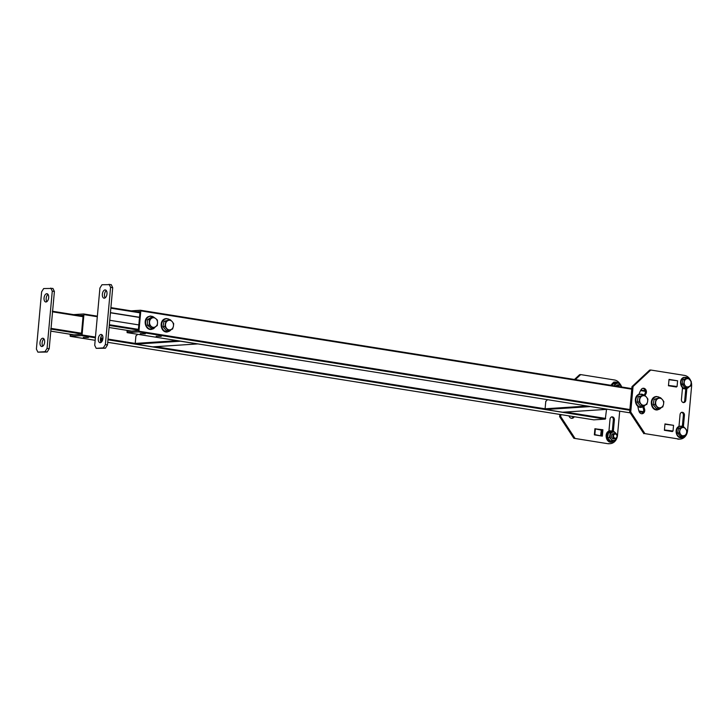 <?xml version="1.0" encoding="UTF-8"?>
<svg xmlns="http://www.w3.org/2000/svg" width="728" height="728" viewBox="0 0 728 728"><rect width="100%" height="100%" fill="white"/><g stroke="black" fill="none" stroke-linecap="round" stroke-linejoin="round"><path stroke-width="1.09" d="M102.657 339.885L100.409 339.758M100.428 340.276L102.421 340.54M88.407 337.546L83.329 337.373L88.407 337.546M606.533 409.373L605.296 419.119L593.83 419.847M95.395 337.792L81.654 335.599L70.27 336.345L95.159 340.313L70.234 336.336L70.115 334.225M81.654 335.599L82.064 334.944L95.459 337.073M97.306 316.716L83.92 314.587L82.064 334.944M83.92 314.587L83.62 313.968L73.601 314.623M79.234 315.524L82.837 315.288L83.092 315.906L81.472 333.715L81.054 334.37L71.098 335.026L70.807 334.334M161.243 336.382L156.165 336.2L161.243 336.382M145.3 333.834L140.222 333.661L145.3 333.834M127.118 332.623L630.184 412.858L127.118 332.623L127.018 330.357M629.838 410.246L138.538 331.886L127.163 332.632M138.538 331.886L138.948 331.231L629.902 409.527M631.749 389.18L140.804 310.874L138.948 331.231M140.804 310.874L140.504 310.255L131.204 310.865M136.828 311.766L139.721 311.575L139.976 312.194L138.356 330.002L137.947 330.658L127.992 331.313L127.709 330.466M590.135 406.479A0.646 0.537 86.3 0 0 590.372 406.588L607.389 409.3A0.646 0.537 86.3 0 0 607.643 409.273M562.79 412.212A0.646 0.537 -93.7 0 1 562.589 412.23L607.389 409.3M590.372 406.588L545.572 409.509L562.589 412.23M545.572 409.509A0.646 0.537 -93.7 0 1 545.099 408.79L587.369 406.033M547.21 399.627A2.566 1.401 -80.9 0 1 545.8 401.155L545.099 408.79L155.637 346.674M180.253 341.104A0.646 0.537 86.3 0 0 180.499 341.214L197.506 343.925A0.646 0.537 86.3 0 0 197.77 343.898M152.907 346.837A0.646 0.537 -93.7 0 1 152.716 346.856L197.506 343.925M180.499 341.214L135.699 344.144L152.716 346.856M135.699 344.144A0.646 0.537 -93.7 0 1 135.226 343.416L177.486 340.659M137.337 334.252A2.566 1.401 -80.9 0 1 135.918 335.781L135.226 343.416L108.035 339.084M139.512 317.281L110.438 312.64M139.503 317.435L110.428 312.803M138.821 324.916L109.746 320.274M105.16 297.843A4.177 2.275 99.1 0 1 104.55 294.03A4.177 2.275 99.1 0 1 106.315 290.581M104.295 298.18A4.177 2.275 99.1 0 1 104.013 298.171A4.177 2.275 99.1 0 1 102.393 293.939A4.177 2.275 99.1 0 1 105.05 289.908A4.177 2.275 99.1 0 1 105.333 289.926A4.177 2.275 99.1 0 1 106.961 294.148A4.177 2.275 99.1 0 1 104.295 298.18M101.11 342.378A4.177 2.275 99.1 0 1 100.5 338.556A4.177 2.275 99.1 0 1 102.266 335.117M100.246 342.706A4.177 2.275 99.1 0 1 99.963 342.697A4.177 2.275 99.1 0 1 98.335 338.474A4.177 2.275 99.1 0 1 101.001 334.443A4.177 2.275 99.1 0 1 101.283 334.452A4.177 2.275 99.1 0 1 102.903 338.675A4.177 2.275 99.1 0 1 100.246 342.706M96.196 348.348L94.713 345.281L99.918 288.033L101.984 284.739L111.229 284.612L112.713 287.678L107.498 344.926L105.433 348.221L96.196 348.348L103.312 347.884L105.378 344.59L107.498 344.926M112.713 287.678L110.583 287.332L105.378 344.59M105.433 348.221L103.312 347.884M110.583 287.332L109.1 284.275M83.019 316.698L52.553 311.839L51.042 328.374L81.509 333.233M50.632 329.038L51.042 328.374M52.553 311.839L52.298 311.229M42.688 338.247A4.177 2.275 99.1 0 1 42.97 338.256A4.177 2.275 99.1 0 1 44.599 342.488A4.177 2.275 99.1 0 1 41.933 346.51A4.177 2.275 99.1 0 1 41.651 346.501A4.177 2.275 99.1 0 1 40.031 342.278A4.177 2.275 99.1 0 1 42.688 338.247M46.738 293.712A4.177 2.275 99.1 0 1 47.02 293.73A4.177 2.275 99.1 0 1 48.649 297.952A4.177 2.275 99.1 0 1 45.991 301.984A4.177 2.275 99.1 0 1 45.709 301.974A4.177 2.275 99.1 0 1 44.08 297.743A4.177 2.275 99.1 0 1 46.738 293.712M37.892 352.152L36.4 349.085L41.614 291.837L43.68 288.543L52.916 288.415L54.4 291.482L49.195 348.73L47.129 352.024L37.892 352.152L45 351.688L47.065 348.394L49.195 348.73M54.4 291.482L52.28 291.145L47.065 348.394M47.129 352.024L45 351.688M42.797 346.182A4.177 2.275 99.1 0 1 42.188 342.36A4.177 2.275 99.1 0 1 43.953 338.92M46.847 301.656A4.177 2.275 99.1 0 1 46.246 297.834A4.177 2.275 99.1 0 1 48.003 294.385M52.28 291.145L50.787 288.079M637.865 406.233A22.796 18.964 86.3 0 0 639.102 411.502A3.531 2.939 86.3 0 0 641.495 413.722A3.531 2.939 86.3 0 0 642.041 413.75A3.531 2.939 86.3 0 0 644.526 408.945A15.734 13.086 -93.7 0 1 643.88 406.533M641.505 413.722A3.531 2.939 86.3 0 0 643.461 409.009A15.734 13.086 -93.7 0 1 642.906 407.052M682.564 387.169L681.417 399.699A2.63 2.193 86.3 0 0 685.776 400.391L686.859 388.579M683.237 402.63A2.63 2.193 86.3 0 0 684.711 400.464L685.776 388.816M677.004 380.717L669.032 379.388L668.45 385.758L676.421 387.023L668.459 385.649M672.945 425.243L664.973 423.924L664.4 430.284L672.372 431.558L664.409 430.175M633.051 386.559L631.986 386.632L649.667 370.088L650.741 370.024L633.051 386.559L630.739 412.002L644.944 433.633L678.705 439.02A9.637 8.017 86.3 0 0 680.198 439.084A9.637 8.017 86.3 0 0 687.55 430.749L691.6 386.222A9.637 8.017 86.3 0 0 691.254 382.191M644.944 433.633L678.705 439.02M631.986 386.632L629.665 412.075L630.739 412.002M690.817 380.89A9.637 8.017 86.3 0 0 684.493 375.402L650.741 370.024M644.18 395.158A15.734 13.086 -93.7 0 1 644.826 393.948A3.531 2.939 86.3 0 0 642.733 388.343M667.43 424.551L664.955 424.16M671.48 380.025L669.005 379.625M682.364 426.271L683.374 415.224A2.63 2.193 86.3 0 0 681.554 412.294M680.198 439.084L679.133 439.157A9.637 8.017 -93.7 0 1 677.641 439.084M643.88 433.706L629.665 412.075M645.017 395.577A15.734 13.086 -93.7 0 1 645.9 393.875A3.531 2.939 86.3 0 0 646.045 390.099A3.531 2.939 86.3 0 0 643.261 388.251A3.531 2.939 86.3 0 0 641.086 389.68A22.796 18.964 86.3 0 0 638.975 394.294M683.365 426.908L684.438 415.151A2.63 2.193 86.3 0 0 680.079 414.45L678.951 426.781M664.427 429.966L664.946 424.242M665.055 424.251L673.546 425.316L673.018 431.04L664.537 429.984M672.399 431.176L673.018 431.04M668.477 385.44L669.005 379.707M669.114 379.725L677.595 380.789L677.076 386.513L668.586 385.449M676.458 386.65L677.076 386.513M611.511 416.862A2.63 2.193 -93.7 0 1 613.331 419.792L612.312 430.958M608.899 431.522L610.037 419.028A2.63 2.193 -93.7 0 1 614.396 419.719L613.304 431.659A5.487 4.568 86.3 0 0 609.809 431.094A5.487 4.568 86.3 0 0 606.706 437.81A5.487 4.568 86.3 0 0 612.375 441.687A5.487 4.568 86.3 0 0 614.368 440.304M594.903 428.81L602.911 429.766L602.329 436.127L594.357 434.853L594.903 428.81L601.283 430.13L600.618 435.854M574.483 379.47L579.625 374.665L580.689 374.592L614.45 379.98A9.637 8.017 86.3 0 1 620.183 384.238M608.663 443.589A9.637 8.017 86.3 0 0 610.155 443.661L609.09 443.725A9.637 8.017 -93.7 0 1 607.598 443.661L573.837 438.274L559.623 416.644L559.832 414.432M559.623 416.644L560.697 416.58L560.869 414.596M607.598 443.661L573.837 438.274M619.701 411.193L617.508 435.317A9.637 8.017 86.3 0 1 610.155 443.661M574.265 416.735A3.531 2.939 -93.7 0 1 571.999 418.318A3.531 2.939 -93.7 0 1 569.059 416.079A22.796 18.964 -93.7 0 1 568.996 415.888M560.697 416.58L574.902 438.201M580.689 374.592L575.329 379.606M573.309 416.58A3.531 2.939 -93.7 0 1 571.462 418.291M594.913 428.728L601.838 429.829L601.283 435.963M602.911 429.766L601.838 429.829M600.755 435.854L594.385 434.534M594.357 434.816L595.058 434.962M168.15 330.476L166.275 330.594L162.926 326.663L164.018 321.294L170.343 319.738L172.254 321.694A4.814 4.004 -93.7 0 1 173.328 323.851A4.814 4.004 -93.7 0 1 173.382 326.344L172.591 329.038L168.15 330.476L164.801 326.535L165.893 321.175L170.343 319.738M172.254 321.694L173.692 323.678L173.382 326.344A4.814 4.004 -93.7 0 1 170.607 329.739A4.814 4.004 -93.7 0 1 166.712 328.492A4.814 4.004 -93.7 0 1 165.584 323.842A4.814 4.004 -93.7 0 1 168.359 320.438A4.814 4.004 -93.7 0 1 172.254 321.694M164.018 321.294L165.893 321.175M162.926 326.663L164.801 326.535M153.18 328.119L151.306 328.237L147.356 325.225L147.475 319.674L151.542 317.135L153.417 317.017L155.628 318.5A4.814 4.004 -93.7 0 1 157.057 320.347A4.814 4.004 -93.7 0 1 157.539 322.786L157.248 325.58L153.18 328.119L149.231 325.098L149.34 319.546L153.417 317.017M155.628 318.5L157.366 320.029L157.539 322.786A4.814 4.004 -93.7 0 1 155.446 326.827A4.814 4.004 -93.7 0 1 151.442 326.59A4.814 4.004 -93.7 0 1 149.522 322.313A4.814 4.004 -93.7 0 1 151.615 318.263A4.814 4.004 -93.7 0 1 155.628 318.5M147.475 319.674L149.34 319.546M147.356 325.225L149.231 325.098M658.303 408.408L656.429 408.535L653.08 404.595L654.172 399.235L660.496 397.679L662.407 399.627A4.814 4.004 -93.7 0 1 663.481 401.792A4.814 4.004 -93.7 0 1 663.536 404.277L662.744 406.979L658.303 408.408L654.954 404.477L656.046 399.108L660.496 397.679M662.407 399.627L663.845 401.61L663.536 404.277A4.814 4.004 -93.7 0 1 660.76 407.68A4.814 4.004 -93.7 0 1 656.865 406.424A4.814 4.004 -93.7 0 1 655.737 401.774A4.814 4.004 -93.7 0 1 658.512 398.38A4.814 4.004 -93.7 0 1 662.407 399.627M654.172 399.235L656.046 399.108M653.08 404.595L654.954 404.477M642.351 405.869L640.476 405.987L637.127 402.056L638.229 396.687L644.544 395.131L646.455 397.088A4.814 4.004 -93.7 0 1 647.538 399.244A4.814 4.004 -93.7 0 1 647.583 401.738L646.801 404.431L642.351 405.869L639.002 401.929L640.103 396.569L644.544 395.131M646.455 397.088L647.893 399.071L647.583 401.738A4.814 4.004 -93.7 0 1 644.817 405.132A4.814 4.004 -93.7 0 1 640.913 403.885A4.814 4.004 -93.7 0 1 639.794 399.235A4.814 4.004 -93.7 0 1 642.56 395.832A4.814 4.004 -93.7 0 1 646.455 397.088M638.229 396.687L640.103 396.569M637.127 402.056L639.002 401.929M615.615 438.62A2.566 2.139 86.3 0 0 614.414 433.661A2.566 2.139 86.3 0 0 615.615 438.62A2.566 2.139 86.3 0 0 614.414 433.661A2.566 2.139 86.3 0 0 615.615 438.62M614.796 434.115A2.075 1.729 86.3 0 0 615.77 438.129A2.075 1.729 86.3 0 0 614.796 434.115A2.075 1.729 86.3 0 0 615.77 438.129A2.075 1.729 86.3 0 0 614.796 434.115M618.855 384.803A2.566 2.139 86.3 0 0 617.453 386.322A2.566 2.139 86.3 0 1 619.291 384.721A2.566 2.139 86.3 0 0 618.855 384.803M621.576 386.978A2.566 2.139 86.3 0 0 619.291 384.721L617.79 384.821L619.291 384.721A2.566 2.139 86.3 0 1 621.576 386.978M621.43 386.959A2.075 1.729 86.3 0 0 618.136 386.431A2.075 1.729 86.3 0 1 621.43 386.959M683.583 384.093L682.054 384.184L684.957 387.596L686.486 387.496L683.583 384.093L684.265 381.745A4.177 3.476 -93.7 0 1 686.668 378.806A4.177 3.476 -93.7 0 1 690.044 379.889A4.177 3.476 -93.7 0 1 691.018 383.92A4.177 3.476 -93.7 0 1 688.615 386.868A4.177 3.476 -93.7 0 1 685.239 385.776A4.177 3.476 -93.7 0 1 684.265 381.745L684.529 379.434L683 379.534L688.388 378.196L690.044 379.889L691.291 381.609L691.018 383.92L690.335 386.259L688.615 386.868A4.177 3.476 -93.7 0 1 685.239 385.776L683.583 384.093L682.054 384.184L684.957 387.596L690.335 386.259L691.018 383.92A4.177 3.476 -93.7 0 1 688.615 386.868L686.486 387.496L685.239 385.776A4.177 3.476 -93.7 0 1 684.265 381.745L684.529 379.434L688.388 378.196L691.291 381.609L691.018 383.92A4.177 3.476 -93.7 0 0 690.044 379.889A4.177 3.476 -93.7 0 0 686.668 378.806L688.388 378.196L686.859 378.296L683 379.534L682.054 384.184L683 379.534L686.668 378.806A4.177 3.476 -93.7 0 0 684.265 381.745L683.583 384.093M679.133 432.942L677.604 433.042L680.507 436.454L682.036 436.354L679.133 432.942L679.815 430.603A4.177 3.476 -93.7 0 1 682.218 427.654A4.177 3.476 -93.7 0 1 685.594 428.746A4.177 3.476 -93.7 0 1 686.568 432.769A4.177 3.476 -93.7 0 1 684.174 435.717A4.177 3.476 -93.7 0 1 680.789 434.634A4.177 3.476 -93.7 0 1 679.815 430.603L680.089 428.291L678.56 428.392L682.409 427.154L683.938 427.054L685.594 428.746L686.841 430.457L686.568 432.769L685.894 435.107L684.174 435.717A4.177 3.476 -93.7 0 1 680.789 434.634L679.133 432.942L677.604 433.042L680.507 436.454L685.894 435.107L686.568 432.769A4.177 3.476 -93.7 0 1 684.174 435.717L682.036 436.354L680.789 434.634A4.177 3.476 -93.7 0 1 679.815 430.603L680.089 428.291L683.938 427.054L686.841 430.457L686.568 432.769A4.177 3.476 -93.7 0 0 685.594 428.746A4.177 3.476 -93.7 0 0 682.218 427.654L678.56 428.392L677.604 433.042L678.56 428.392L682.218 427.654A4.177 3.476 -93.7 0 0 679.815 430.603L679.133 432.942M618.227 384.848A2.566 2.139 86.3 0 0 616.07 386.104M612.375 385.512L612.567 383.947L616.616 382.637L618.618 382.746L621.521 386.668M616.616 382.637L612.894 384.111L618.618 382.746M612.567 383.947L612.703 385.567M614.578 386.295L614.769 383.993M621.084 385.667A4.177 3.476 86.3 0 0 620.356 384.439A4.177 3.476 86.3 0 0 616.98 383.347A4.177 3.476 86.3 0 0 614.678 385.886M613.777 433.697A2.566 2.139 86.3 0 0 611.456 436.9A2.566 2.139 86.3 0 0 614.104 438.72M611.156 440.977L610.173 441.277L607.125 437.692L608.117 432.805L612.175 431.495L614.168 431.604L617.08 435.526M616.88 437.319L616.125 439.666L614.487 440.267A4.177 3.476 86.3 0 0 616.834 437.528M612.175 431.495L608.444 432.969L607.498 437.619L610.401 441.031L614.487 440.267A4.177 3.476 86.3 0 1 611.101 439.184L609.372 437.492L610.319 432.841L614.168 431.604M607.125 437.692L609.372 437.492M612.275 440.904L611.101 439.184A4.177 3.476 86.3 0 1 610.128 435.153A4.177 3.476 86.3 0 1 612.53 432.204A4.177 3.476 86.3 0 1 615.906 433.287A4.177 3.476 86.3 0 1 616.643 434.516M608.117 432.805L610.319 432.841M605.296 419.119L107.972 339.794M102.857 338.984L100.491 338.602M100.573 341.177L101.984 341.396L100.573 341.177M107.744 342.315L593.921 419.856M83.702 313.986L97.361 316.161L83.665 313.968M100.637 337.901L102.948 338.274M565.51 412.048L605.705 418.454M70.807 334.407L73.619 334.862M140.595 310.274L631.804 388.615L140.549 310.264M640.858 390.062L645.199 390.754L640.858 390.062M638.92 410.974L643.47 411.693M645.327 391.336L640.576 390.581M643.161 412.376L639.184 411.739M127.691 330.694L130.503 331.149M139.922 312.822L110.847 308.19M109.337 324.724L138.411 329.365M138.347 330.075L109.273 325.443M131.55 331.076L109.091 327.5L131.568 331.076M110.893 307.635L139.967 312.267L110.902 307.626M52.598 311.275L83.065 316.134L52.598 311.275M73.947 334.834L50.796 331.14L73.974 334.834M81.427 333.943L50.978 329.092M643.461 409.009L644.526 408.945M684.711 400.464L685.776 400.391M683.374 415.224L684.438 415.151M644.826 393.948L645.9 393.875M614.396 419.719L613.331 419.792M594.858 434.616L595.377 428.892M171.153 329.566A6.507 5.415 -93.7 0 1 168.532 331.531A6.507 5.415 -93.7 0 1 161.807 326.927A6.507 5.415 -93.7 0 1 165.493 318.973A6.507 5.415 -93.7 0 1 169.815 319.774M155.246 326.954A6.507 5.415 -93.7 0 1 153.654 328.492A6.507 5.415 -93.7 0 1 146.301 325.68A6.507 5.415 -93.7 0 1 148.476 316.926A6.507 5.415 -93.7 0 1 154.227 317.526M661.306 407.498A6.507 5.415 -93.7 0 1 658.685 409.473A6.507 5.415 -93.7 0 1 651.97 404.868A6.507 5.415 -93.7 0 1 655.646 396.906A6.507 5.415 -93.7 0 1 659.968 397.716M645.354 404.959A6.507 5.415 -93.7 0 1 642.742 406.925A6.507 5.415 -93.7 0 1 636.017 402.32A6.507 5.415 -93.7 0 1 639.694 394.367A6.507 5.415 -93.7 0 1 644.025 395.168M686.932 388.415A5.642 4.696 -93.7 0 1 681.099 384.42A5.642 4.696 -93.7 0 1 684.293 377.523A5.642 4.696 -93.7 0 1 688.042 378.214A5.642 4.696 -93.7 0 0 684.293 377.523A5.642 4.696 -93.7 0 0 681.099 384.42A5.642 4.696 -93.7 0 0 686.932 388.415A5.642 4.696 -93.7 0 0 689.225 386.659A5.642 4.696 -93.7 0 1 686.932 388.415M682.482 437.264A5.642 4.696 -93.7 0 1 676.658 433.269A5.642 4.696 -93.7 0 1 679.843 426.371A5.642 4.696 -93.7 0 1 683.601 427.072A5.642 4.696 -93.7 0 0 679.843 426.371A5.642 4.696 -93.7 0 0 676.658 433.269A5.642 4.696 -93.7 0 0 682.482 437.264A5.642 4.696 -93.7 0 0 684.784 435.517A5.642 4.696 -93.7 0 1 682.482 437.264M617.744 382.81A5.487 4.568 86.3 0 0 614.25 382.246A5.487 4.568 86.3 0 0 611.311 385.339M684.056 388.561A5.487 4.568 -93.7 0 1 682.455 388.343M683.583 388.361A5.351 4.45 -93.7 0 1 682.482 388.006M593.875 419.856L107.744 342.324M607.489 409.309L562.689 412.23M197.607 343.935L152.807 346.856M169.952 319.765L166.321 318.536L165.147 318.764C158.704 320.429 160.588 332.805 167.203 331.995L171.271 329.52M154.573 317.754L150.377 315.998L148.057 316.753C142.733 319.637 145.327 330.194 151.251 329.456L153.572 328.701L155.392 326.863M660.105 397.706L656.474 396.478L655.3 396.705C648.857 398.371 650.741 410.747 657.357 409.937L661.424 407.462M644.162 395.158L639.348 394.157C632.905 395.823 634.798 408.199 641.404 407.389L645.472 404.914M608.972 430.676L610 430.739L608.972 430.676M614.841 433.579L613.34 433.67L614.841 433.579M615.178 438.702L613.677 438.802L615.178 438.702M684.001 377.341L688.169 378.214L684.001 377.341C677.814 378.988 680.726 390.891 686.795 388.615L689.334 386.623L686.795 388.615C680.726 390.891 677.814 378.988 684.001 377.341M679.552 426.199L683.719 427.063L679.552 426.199C673.373 427.837 676.276 439.748 682.354 437.473L684.884 435.481L682.354 437.473C676.276 439.748 673.373 427.837 679.552 426.199L679.006 426.199M610.837 385.267L613.959 382.009L617.954 382.791M680.18 426.28L679.67 426.208M614.569 440.24L612.257 441.951C606.297 444.189 603.43 432.468 609.509 430.867L613.513 431.649M682.436 388.534L684.748 388.752"/></g></svg>
